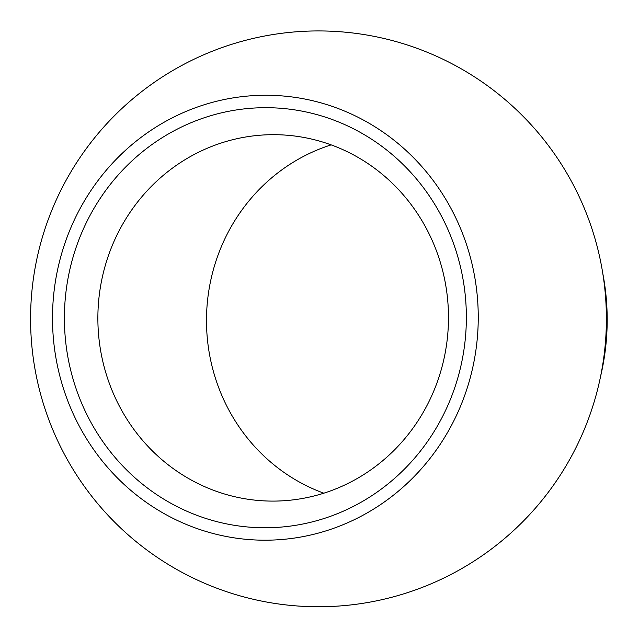 <?xml version="1.0" encoding="UTF-8"?>
<svg xmlns="http://www.w3.org/2000/svg" width="639" height="639" viewBox="0 0 639 639"><rect width="100%" height="100%" fill="white"/><g stroke="black" fill="none" stroke-linecap="round" stroke-linejoin="round"><path stroke-width="0.96" d="M231.126 110.827A210.039 200.973 -88.8 0 0 67.343 353.91A210.039 200.973 -88.8 0 0 299.635 524.627A210.039 200.973 -88.8 0 0 463.419 281.543A210.039 200.973 -88.8 0 0 231.126 110.827M243.299 137.417A183.217 175.302 -88.8 0 0 98.358 331.889A183.217 175.302 -88.8 0 0 269.323 501.064A183.217 175.302 -88.8 0 0 303.054 498.364A183.217 175.302 -88.8 0 0 447.995 303.892A183.217 175.302 -88.8 0 0 277.03 134.717A183.217 175.302 -88.8 0 0 243.299 137.417M331.154 144.877A183.217 175.302 -88.8 0 0 206.533 316.489A183.217 175.302 -88.8 0 0 323.821 493.188M602.753 273.228A235.559 225.391 91.2 0 1 603.895 279.602A235.559 225.391 91.2 0 1 600.588 376.379M55.617 356.051A222.476 212.867 -88.8 0 0 301.656 536.872A222.476 212.867 -88.8 0 0 475.136 279.403A222.476 212.867 -88.8 0 0 229.097 98.582A222.476 212.867 -88.8 0 0 55.617 356.051M34.442 365.867A287.909 287.909 0 0 0 312.423 606.691A287.909 287.909 0 0 0 602.529 271.823A287.909 287.909 0 0 0 271.463 34.802A287.909 287.909 0 0 0 34.442 365.867"/></g></svg>
